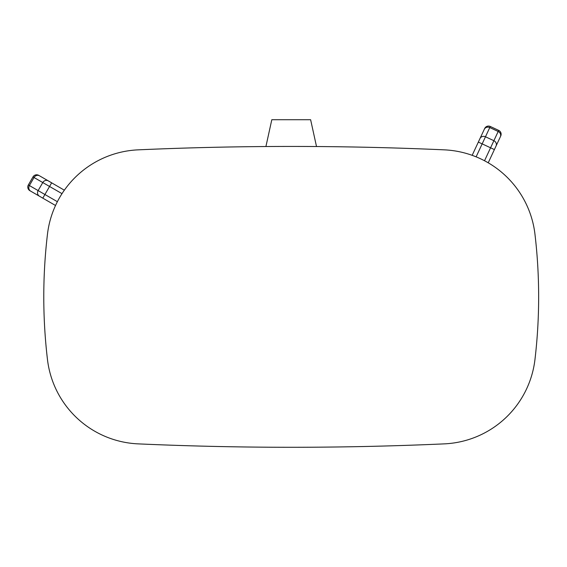 <?xml version="1.0" encoding="UTF-8"?>
<svg xmlns="http://www.w3.org/2000/svg" width="567" height="567" viewBox="0 0 567 567"><rect width="100%" height="100%" fill="white"/><g stroke="black" fill="none" stroke-linecap="round" stroke-linejoin="round"><path stroke-width="0.85" d="M47.472 359.563A95.632 95.632 0 0 0 138.185 443.876A3437.416 3437.416 0 0 0 444.244 443.876A95.632 95.632 0 0 0 534.957 359.563A534.412 534.412 0 0 0 534.957 234.164A95.632 95.632 0 0 0 444.244 149.844A3437.416 3437.416 0 0 0 138.185 149.844A95.632 95.632 0 0 0 47.472 234.164A534.412 534.412 0 0 0 47.472 359.563M265.909 146.534L271.813 119.715L310.617 119.715L316.521 146.534M55.523 205.495L39.414 196.196A4.217 3.919 -60 0 1 38.131 190.59L44.913 194.502L42.808 198.152L29.895 190.696A4.217 4.217 0 0 1 28.35 184.941L32.992 176.904L28.35 184.941A4.217 4.217 0 0 0 29.895 190.696A4.217 4.217 0 0 1 28.35 184.941L29.392 185.544A4.217 3.919 120 0 0 30.675 191.15L29.895 190.696M500.349 136.81L488.222 162.807L500.349 136.81A4.217 3.919 -155 0 0 498.18 131.48L484.523 160.759M62.009 193.659L34.034 177.506A4.217 3.919 -60 0 1 39.534 175.813L64.34 190.193M472.162 155.33L479.994 138.539A4.217 3.919 25 0 1 485.472 136.775L476.117 156.839L472.162 155.33L484.672 128.503A4.217 4.217 0 0 1 490.278 126.462L498.691 130.382L490.278 126.462L489.768 127.554L498.18 131.48L498.691 130.382A4.217 4.217 0 0 1 500.732 135.988A4.217 4.217 0 0 0 498.691 130.382M39.534 175.813L51.668 182.815L44.913 194.502L57.373 201.696M48.273 180.859A4.217 3.919 -60 0 0 42.773 182.553L38.131 190.59L29.392 185.544L34.034 177.506L32.992 176.904A4.217 4.217 0 0 1 38.754 175.359M479.994 138.539L484.289 129.326A4.217 3.919 25 0 1 489.768 127.554L485.472 136.775L493.878 140.694A4.217 3.919 -155 0 1 496.047 146.024M490.278 126.462A4.217 4.217 0 0 0 484.672 128.503L484.289 129.326M30.675 191.15L39.414 196.196M478.335 142.09L494.396 149.575"/></g></svg>
